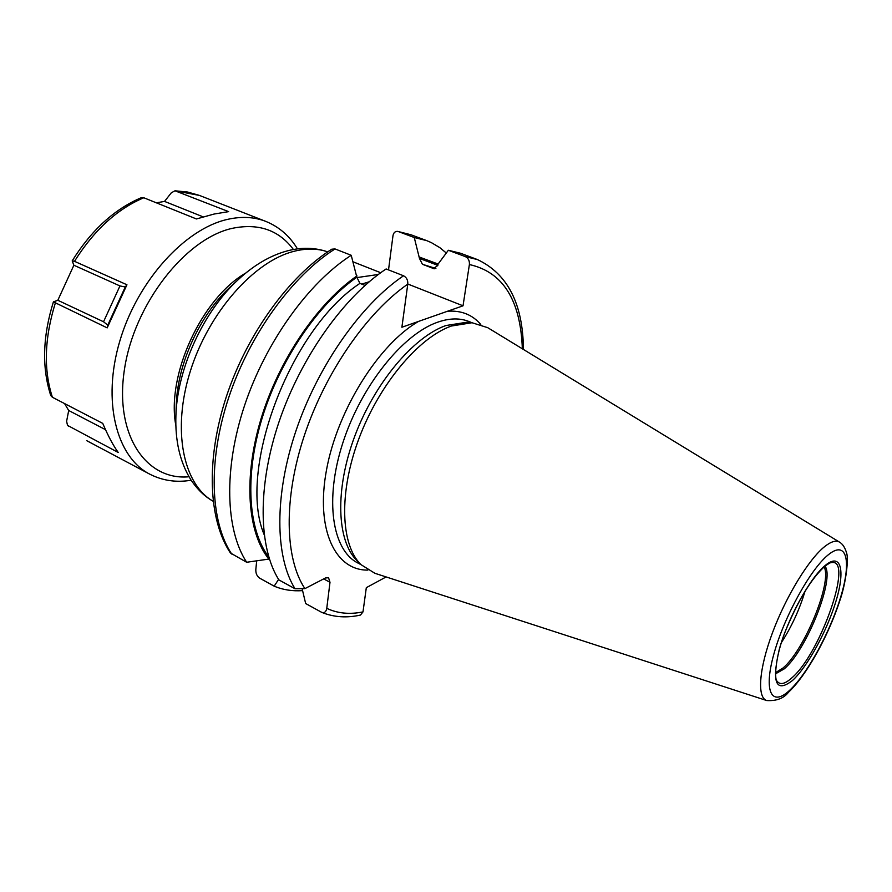 <?xml version="1.0" encoding="UTF-8"?>
<svg xmlns="http://www.w3.org/2000/svg" width="892" height="892" viewBox="0 0 892 892"><rect width="100%" height="100%" fill="white"/><g stroke="black" fill="none" stroke-linecap="round" stroke-linejoin="round"><path stroke-width="1.34" d="M472.035 322.737L466.36 322.313L445.855 325.547C413.386 336.975 374.595 383.025 354.726 436.288C334.745 489.552 336.797 540.842 356.878 560.566L360.903 564.591C340.621 544.7 338.637 492.685 358.952 438.563C379.156 384.452 418.504 337.644 451.319 326.037L472.035 322.737L487.734 327.687L839.562 542.158C836.105 540.073 831.244 541.466 824.977 546.339C809.066 558.726 786.142 596.09 772.55 632.551C758.858 669.067 756.929 697.678 766.774 700.554C776.553 701.101 783.778 698.336 788.45 692.292C806.58 675.411 828.49 635.662 839.807 600.706C846.151 582.643 848.76 558.37 846.575 552.962C845.025 547.599 842.695 543.997 839.562 542.158M360.903 564.591L374.885 573.288L766.774 700.554M407.789 284.024L463.026 305.811L401.891 327.241L407.778 284.135C408.012 280.188 406.596 277.412 403.541 275.773L386.125 268.96C343.933 296.835 300.916 357.157 279.073 421.704C257.242 486.285 258.524 547.855 278.917 579.923L295.007 588.742L304.897 588.631L325.435 577.983L328.535 577.726L329.995 582.286L326.762 608.355C326.16 611.778 324.498 613.127 321.789 612.403L305.666 603.538L302.321 589.512M369.143 281.805L361.695 284.091M378.286 274.491L356.811 277.602M397.587 231.374L410.967 234.763L397.587 231.374C395.078 231.273 393.539 232.745 392.971 235.778L388.522 269.897M463.026 305.811L469.393 264.556C469.683 260.798 468.333 258.156 465.356 256.617L448.353 250.262L438.017 264.166L437.827 265.437L433.568 268.559L422.429 264.288L419.474 258.435L414.256 237.517L398.434 231.597M365.006 285.418L359.933 283.377L356.845 277.222C318.11 304.072 280.077 359.777 262.215 417.813C244.375 475.893 248.132 529.993 268.748 556.976M357.001 275.896C317.652 303.012 278.973 359.766 261.055 418.738C243.148 477.755 247.452 532.401 268.815 559.083L246.66 562.261C225.52 530.071 223.379 468.958 244.642 405.258C265.928 341.591 308.743 282.407 351.225 255.29L356.845 277.222M351.225 255.29L335.035 248.946L331.768 249.202C288.963 276.219 246.995 334.188 226.345 396.672C205.829 459.213 208.193 519.568 230.404 552.962L246.66 562.261M256.684 560.856L255.837 569.43C255.647 573.233 256.885 576.12 259.55 578.094L274.178 586.167L278.594 579.41M321.789 612.403C333.831 617.242 346.732 618.134 360.468 615.067L362.999 611.89L366.311 587.672L386.125 576.934M419.653 257.164L438.117 264.032M414.256 237.517L426.677 240.617L431.282 242.579L439.845 247.653L446.301 253.016M448.353 250.262L460.506 253.25L477.365 259.539L465.356 256.617M302.589 590.627C292.464 591.34 282.998 589.857 274.178 586.167M805.019 591.262C799.578 609.392 791.75 626.429 781.537 642.363M53.408 301.864L57.824 300.281L73.88 265.236L119.952 285.942L125.259 286.968L107.765 325.134L107.185 327.877L53.408 301.864C42.649 336.462 41.768 367.682 50.755 395.546L52.383 397.252L102.747 423.388C108.044 435.831 113.217 445.532 118.246 452.489L67.524 425.373L66.61 421.292L68.706 410.498L64.57 403.574M73.88 265.236L72.185 260.888L74.493 261.323L126.943 284.771L125.259 286.968M107.765 325.134L103.539 321.767L57.824 300.281M107.185 327.877L126.943 284.771M72.185 260.888C91.363 230.147 114.455 209.062 141.449 197.634L143.802 197.756L196.441 218.964L214.113 214.035L228.642 211.638L175.01 190.799L187.599 192.025L199.418 195.415L176.371 191.066M156.401 202.83L164.541 201.402L171.342 192.772L175.01 190.799M164.541 201.402L203.209 216.89M68.706 410.498L105.524 429.688M828.679 554.49C810.839 568.394 784.09 616.684 773.832 654.182C763.296 691.902 771.714 707.244 789.699 690.252C807.561 673.761 830.731 630.923 841.022 595.945C851.537 560.8 846.686 540.017 828.679 554.49M825.635 565.115C840.944 552.627 845.282 569.977 836.328 600.015C827.586 629.886 807.695 666.614 792.509 680.484C775.962 693.251 771.535 682.915 779.251 649.476C787.982 617.788 810.46 577.124 825.635 565.115M360.881 564.58L357.882 563.008C332.281 550.241 324.287 499.988 342.796 442.99C361.104 386.013 402.771 334.166 437.615 322.213C449.412 318.11 459.826 317.875 468.869 321.477L472.002 322.737M418.549 321.399C378.855 344.223 337.522 409.885 326.561 469.638C315.333 529.514 335.147 570.601 367.872 570.1M238.264 279.609C203.566 311.275 177.341 368.363 175.914 415.304L176.293 404.444C177.553 363.657 200.131 314.497 230.27 286.968L238.264 279.609C253.852 265.147 270.142 255.58 287.135 250.92C301.429 247.151 314.954 247.474 327.698 251.867C317.44 248.322 306.056 248.177 293.535 251.433C253.785 261.568 208.561 312.657 190.275 371.351C171.788 430.055 183.228 484.389 213.121 501.226C204.725 496.588 197.277 489.385 190.776 479.64C179.972 462.201 175.022 440.76 175.914 415.304L175.813 418.504M433.568 268.559L434.683 268.771M422.429 264.288L435.887 268.481M419.474 258.435L437.849 265.337M407.778 284.135C366.88 312.434 325.223 372.477 304.25 435.775C283.288 499.107 284.871 558.593 304.897 588.631M447.539 311.241C461.253 310.271 472.314 314.675 480.755 324.443M469.393 264.556C502.943 271.993 520.593 300.069 522.344 348.783M326.762 608.355C337.689 613.451 349.775 614.633 362.999 611.89M323.673 578.897L329.995 582.286M335.035 248.946C292.42 275.706 249.715 334.377 228.698 397.631C207.691 460.93 210.211 521.82 231.697 554.055M403.541 275.773C361.516 304.038 318.399 364.94 296.267 429.911C274.145 494.937 275.004 556.742 295.007 588.742M359.933 283.377C289.911 329.271 237.038 470.619 264.155 534.654M230.27 286.968L231.474 285.864L230.27 286.968M175.835 425.395C166.235 375.309 201.614 298.318 245.869 272.985M831.567 562.596C853.912 558.091 820.239 653.947 791.817 677.898C784.938 684.086 780.032 685.179 777.077 681.176C773.81 678.935 775.728 653.223 786.9 627.555C799.343 598.287 812.01 577.838 824.922 566.197C828.835 563.421 831.054 562.216 831.567 562.596M775.482 673.861L784.224 668.877C806.457 650.368 835.157 578.585 824.977 566.152M824.085 566.899C832.571 581.495 804.551 650.09 783.064 667.974L775.471 672.691M119.952 285.942L103.539 321.767M55.237 303.347C44.433 338.391 43.485 369.689 52.383 397.252M68.606 426.22L67.524 425.373M297.46 248.89C289.677 236.001 279.118 226.824 265.771 221.383C254.309 216.901 241.576 216.232 227.583 219.365C185.001 228.742 137.535 280.768 119.818 341.034C101.855 401.3 116.495 457.117 149.644 474.098L86.725 440.67M143.802 197.756C117.086 209.062 93.983 230.248 74.493 261.323M293.423 249.515C278.85 230.025 258.457 222.967 232.243 228.341C185.425 238.588 134.09 304.094 124.434 369.533C114.287 435.028 146.199 480.899 189.004 476.763M380.706 272.718L353.065 261.824M426.677 240.617L410.967 234.763M523.437 349.452C522.991 303.771 507.626 273.799 477.365 259.539M265.771 221.383L199.418 195.415M149.644 474.098C162.467 480.677 176.304 482.728 191.156 480.231"/></g></svg>
